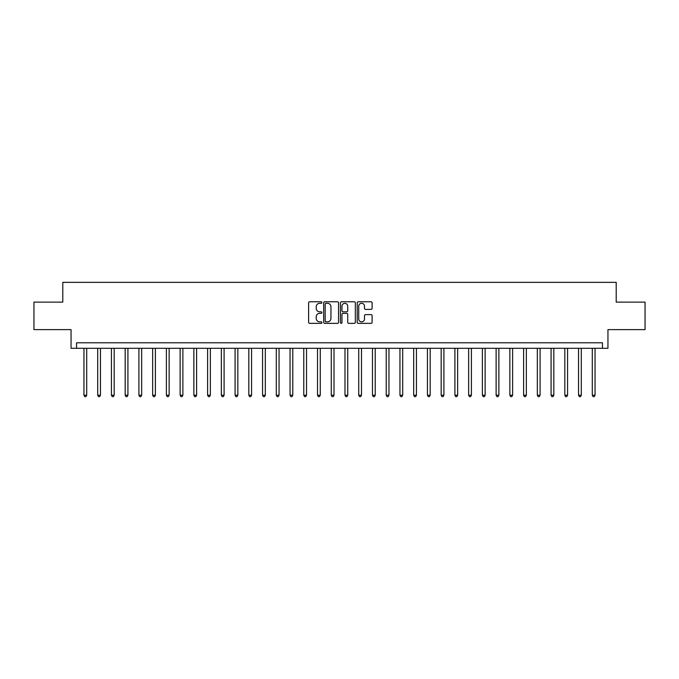 <?xml version="1.0" encoding="UTF-8"?>
<svg xmlns="http://www.w3.org/2000/svg" width="679" height="679" viewBox="0 0 679 679"><rect width="100%" height="100%" fill="white"/><g stroke="black" fill="none" stroke-linecap="round" stroke-linejoin="round"><path stroke-width="1.02" d="M321.914 302.537A0.755 0.755 0 0 0 321.159 301.782L309.7 301.782A1.078 1.078 0 0 0 308.614 302.859L308.614 322.279A1.078 1.078 0 0 0 309.7 323.357L321.159 323.357A0.755 0.755 0 0 0 321.914 322.601A0.755 0.755 0 0 0 321.159 321.846L319.673 321.846A3.454 3.454 0 0 1 316.227 318.4L316.227 316.779A3.454 3.454 0 0 1 319.673 313.325L321.159 313.325A0.755 0.755 0 0 0 321.914 312.569A0.755 0.755 0 0 0 321.159 311.814L319.673 311.814A3.454 3.454 0 0 1 316.227 308.368L316.227 306.747A3.454 3.454 0 0 1 319.673 303.292L321.159 303.292A0.755 0.755 0 0 0 321.914 302.537M371.031 309.386A1.078 1.078 0 0 0 372.109 308.308L372.109 302.859A1.078 1.078 0 0 0 371.031 301.782L358.3 301.782A1.078 1.078 0 0 0 357.222 302.859L357.222 322.279A1.078 1.078 0 0 0 358.3 323.357L371.031 323.357A1.078 1.078 0 0 0 372.109 322.279L372.109 315.701A1.078 1.078 0 0 0 371.031 314.623L365.582 314.623A1.078 1.078 0 0 0 364.504 315.701L364.504 318.96A2.886 2.886 0 0 1 361.618 321.846A2.886 2.886 0 0 1 358.733 318.96L358.733 306.178A2.886 2.886 0 0 1 361.618 303.292A2.886 2.886 0 0 1 364.504 306.178L364.504 308.308A1.078 1.078 0 0 0 365.582 309.386L371.031 309.386M602.46 348.293L607.951 348.293L607.951 329.612L645.05 329.612L645.05 302.13L616.201 302.13L616.201 282.345L62.799 282.345L62.799 302.13L33.95 302.13L33.95 329.612L71.049 329.612L71.049 348.293L602.46 348.293L602.46 342.793L76.54 342.793L76.54 348.293M338.558 302.859A1.078 1.078 0 0 0 337.48 301.782L324.749 301.782A1.078 1.078 0 0 0 323.671 302.859L323.671 322.279A1.078 1.078 0 0 0 324.749 323.357L337.48 323.357A1.078 1.078 0 0 0 338.558 322.279L338.558 302.859M341.52 301.782L354.251 301.782A1.078 1.078 0 0 1 355.329 302.859L355.329 322.279A1.078 1.078 0 0 1 354.251 323.357L348.802 323.357A1.078 1.078 0 0 1 347.724 322.279L347.724 314.402A1.078 1.078 0 0 0 346.646 313.325L343.031 313.325A1.078 1.078 0 0 0 341.953 314.402L341.953 322.601A0.755 0.755 0 0 1 341.197 323.357A0.755 0.755 0 0 1 340.442 322.601L340.442 302.859A1.078 1.078 0 0 1 341.52 301.782M325.937 303.292A0.755 0.755 0 0 0 325.182 304.048L325.182 321.099A0.755 0.755 0 0 0 325.937 321.846L327.499 321.846A3.454 3.454 0 0 0 330.953 318.4L330.953 306.747A3.454 3.454 0 0 0 327.499 303.292L325.937 303.292M347.724 306.237A2.886 2.886 0 0 0 344.839 303.352A2.886 2.886 0 0 0 341.953 306.237L341.953 310.736A1.078 1.078 0 0 0 343.031 311.814L346.646 311.814A1.078 1.078 0 0 0 347.724 310.736L347.724 306.237M83.958 348.293L83.958 395.22L86.708 395.22L86.708 348.293M86.708 395.22L85.885 396.655L84.782 396.655L83.958 395.22M97.7 348.293L97.7 395.22L100.45 395.22L100.45 348.293M100.45 395.22L99.618 396.655L98.523 396.655L97.7 395.22M111.432 348.293L111.432 395.22L114.182 395.22L114.182 348.293M114.182 395.22L113.359 396.655L112.264 396.655L111.432 395.22M125.174 348.293L125.174 395.22L127.924 395.22L127.924 348.293M127.924 395.22L127.1 396.655L125.997 396.655L125.174 395.22M138.915 348.293L138.915 395.22L141.665 395.22L141.665 348.293M141.665 395.22L140.842 396.655L139.738 396.655L138.915 395.22M152.656 348.293L152.656 395.22L155.398 395.22L155.398 348.293M155.398 395.22L154.574 396.655L153.479 396.655L152.656 395.22M166.389 348.293L166.389 395.22L169.139 395.22L169.139 348.293M169.139 395.22L168.316 396.655L167.212 396.655L166.389 395.22M180.13 348.293L180.13 395.22L182.88 395.22L182.88 348.293M182.88 395.22L182.057 396.655L180.953 396.655L180.13 395.22M193.871 348.293L193.871 395.22L196.613 395.22L196.613 348.293M196.613 395.22L195.79 396.655L194.695 396.655L193.871 395.22M207.604 348.293L207.604 395.22L210.354 395.22L210.354 348.293M210.354 395.22L209.531 396.655L208.436 396.655L207.604 395.22M221.346 348.293L221.346 395.22L224.095 395.22L224.095 348.293M224.095 395.22L223.272 396.655L222.169 396.655L221.346 395.22M235.087 348.293L235.087 395.22L237.837 395.22L237.837 348.293M237.837 395.22L237.005 396.655L235.91 396.655L235.087 395.22M248.828 348.293L248.828 395.22L251.569 395.22L251.569 348.293M251.569 395.22L250.746 396.655L249.651 396.655L248.828 395.22M262.561 348.293L262.561 395.22L265.311 395.22L265.311 348.293M265.311 395.22L264.487 396.655L263.384 396.655L262.561 395.22M276.302 348.293L276.302 395.22L279.052 395.22L279.052 348.293M279.052 395.22L278.229 396.655L277.125 396.655L276.302 395.22M290.043 348.293L290.043 395.22L292.785 395.22L292.785 348.293M292.785 395.22L291.962 396.655L290.867 396.655L290.043 395.22M303.776 348.293L303.776 395.22L306.526 395.22L306.526 348.293M306.526 395.22L305.703 396.655L304.599 396.655L303.776 395.22M317.517 348.293L317.517 395.22L320.267 395.22L320.267 348.293M320.267 395.22L319.444 396.655L318.341 396.655L317.517 395.22M331.259 348.293L331.259 395.22L334.009 395.22L334.009 348.293M334.009 395.22L333.177 396.655L332.082 396.655L331.259 395.22M344.991 348.293L344.991 395.22L347.741 395.22L347.741 348.293M347.741 395.22L346.918 396.655L345.823 396.655L344.991 395.22M358.733 348.293L358.733 395.22L361.483 395.22L361.483 348.293M361.483 395.22L360.659 396.655L359.556 396.655L358.733 395.22M372.474 348.293L372.474 395.22L375.224 395.22L375.224 348.293M375.224 395.22L374.401 396.655L373.297 396.655L372.474 395.22M386.215 348.293L386.215 395.22L388.957 395.22L388.957 348.293M388.957 395.22L388.133 396.655L387.038 396.655L386.215 395.22M399.948 348.293L399.948 395.22L402.698 395.22L402.698 348.293M402.698 395.22L401.875 396.655L400.771 396.655L399.948 395.22M413.689 348.293L413.689 395.22L416.439 395.22L416.439 348.293M416.439 395.22L415.616 396.655L414.513 396.655L413.689 395.22M427.43 348.293L427.43 395.22L430.172 395.22L430.172 348.293M430.172 395.22L429.349 396.655L428.254 396.655L427.43 395.22M441.163 348.293L441.163 395.22L443.913 395.22L443.913 348.293M443.913 395.22L443.09 396.655L441.995 396.655L441.163 395.22M454.905 348.293L454.905 395.22L457.654 395.22L457.654 348.293M457.654 395.22L456.831 396.655L455.728 396.655L454.905 395.22M468.646 348.293L468.646 395.22L471.396 395.22L471.396 348.293M471.396 395.22L470.564 396.655L469.469 396.655L468.646 395.22M482.387 348.293L482.387 395.22L485.129 395.22L485.129 348.293M485.129 395.22L484.305 396.655L483.21 396.655L482.387 395.22M496.12 348.293L496.12 395.22L498.87 395.22L498.87 348.293M498.87 395.22L498.046 396.655L496.943 396.655L496.12 395.22M509.861 348.293L509.861 395.22L512.611 395.22L512.611 348.293M512.611 395.22L511.788 396.655L510.684 396.655L509.861 395.22M523.602 348.293L523.602 395.22L526.344 395.22L526.344 348.293M526.344 395.22L525.521 396.655L524.426 396.655L523.602 395.22M537.335 348.293L537.335 395.22L540.085 395.22L540.085 348.293M540.085 395.22L539.262 396.655L538.158 396.655L537.335 395.22M551.076 348.293L551.076 395.22L553.826 395.22L553.826 348.293M553.826 395.22L553.003 396.655L551.9 396.655L551.076 395.22M564.818 348.293L564.818 395.22L567.568 395.22L567.568 348.293M567.568 395.22L566.736 396.655L565.641 396.655L564.818 395.22M578.55 348.293L578.55 395.22L581.3 395.22L581.3 348.293M581.3 395.22L580.477 396.655L579.382 396.655L578.55 395.22M592.292 348.293L592.292 395.22L595.042 395.22L595.042 348.293M595.042 395.22L594.218 396.655L593.115 396.655L592.292 395.22"/></g></svg>
